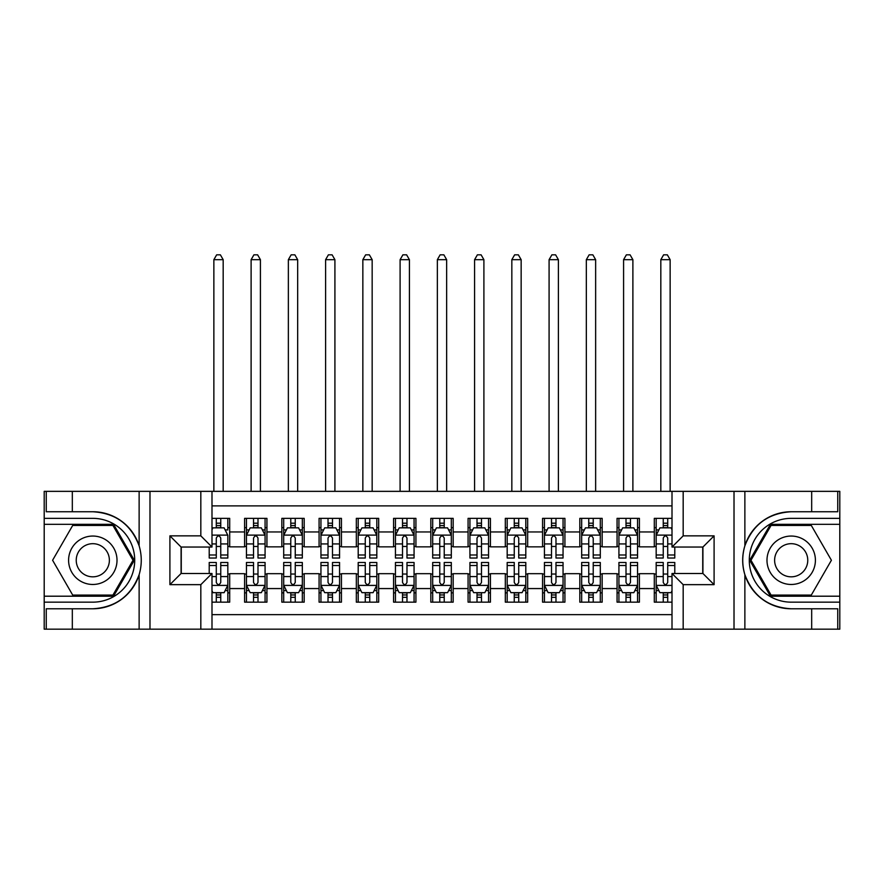 <?xml version="1.0" encoding="UTF-8"?>
<svg xmlns="http://www.w3.org/2000/svg" width="884" height="884" viewBox="0 0 884 884"><rect width="100%" height="100%" fill="white"/><g stroke="black" fill="none" stroke-linecap="round" stroke-linejoin="round"><path stroke-width="1.33" d="M211.994 629.165L672.006 629.165L672.006 573.484L702.913 573.484L702.913 547.041L672.006 547.041L672.006 491.349L211.994 491.349L211.994 547.041L181.087 547.041L181.087 573.484L211.994 573.484L211.994 629.165L72.322 629.165L72.322 608.778L92.809 608.778C115.605 607.396 131.042 596.026 139.131 574.666C141.97 565.075 141.97 555.461 139.131 545.848C131.042 524.488 115.605 513.118 92.809 511.748L72.322 511.748L72.322 491.349L44.2 491.349L44.2 596.203L113.561 596.203L134.313 560.257L113.561 524.311L44.2 524.311M672.006 518.356L654.304 518.356L654.304 531.947L639.408 531.947L639.408 546.853L654.304 546.853L654.304 531.947M639.408 531.947L639.408 518.356L617.065 518.356L617.065 531.947L602.159 531.947L602.159 546.853L617.065 546.853L617.065 531.947M602.159 531.947L602.159 518.356L579.816 518.356L579.816 531.947L564.92 531.947L564.92 546.853L579.816 546.853L579.816 531.947M564.92 531.947L564.92 518.356L542.566 518.356L542.566 531.947L527.671 531.947L527.671 546.853L542.566 546.853L542.566 531.947M527.671 531.947L527.671 518.356L505.317 518.356L505.317 531.947L490.421 531.947L490.421 546.853L505.317 546.853L505.317 531.947M490.421 531.947L490.421 518.356L468.078 518.356L468.078 531.947L453.172 531.947L453.172 546.853L468.078 546.853L468.078 531.947M453.172 531.947L453.172 518.356L430.828 518.356L430.828 531.947L415.922 531.947L415.922 546.853L430.828 546.853L430.828 531.947M415.922 531.947L415.922 518.356L393.579 518.356L393.579 531.947L378.683 531.947L378.683 546.853L393.579 546.853L393.579 531.947M378.683 531.947L378.683 518.356L356.329 518.356L356.329 531.947L341.434 531.947L341.434 546.853L356.329 546.853L356.329 531.947M341.434 531.947L341.434 518.356L319.08 518.356L319.08 531.947L304.184 531.947L304.184 546.853L319.08 546.853L319.08 531.947M304.184 531.947L304.184 518.356L281.841 518.356L281.841 531.947L266.935 531.947L266.935 546.853L281.841 546.853L281.841 531.947M266.935 531.947L266.935 518.356L244.592 518.356L244.592 546.853L229.696 546.853L229.696 518.356L211.994 518.356M211.994 602.159L229.696 602.159L229.696 573.672L244.592 573.672L244.592 602.159L266.935 602.159L266.935 573.672L281.841 573.672L281.841 588.567L266.935 588.567M281.841 588.567L281.841 602.159L304.184 602.159L304.184 573.672L319.08 573.672L319.08 588.567L304.184 588.567M319.08 588.567L319.08 602.159L341.434 602.159L341.434 573.672L356.329 573.672L356.329 588.567L341.434 588.567M356.329 588.567L356.329 602.159L378.683 602.159L378.683 573.672L393.579 573.672L393.579 588.567L378.683 588.567M393.579 588.567L393.579 602.159L415.922 602.159L415.922 573.672L430.828 573.672L430.828 588.567L415.922 588.567M430.828 588.567L430.828 602.159L453.172 602.159L453.172 573.672L468.078 573.672L468.078 588.567L453.172 588.567M468.078 588.567L468.078 602.159L490.421 602.159L490.421 573.672L505.317 573.672L505.317 588.567L490.421 588.567M505.317 588.567L505.317 602.159L527.671 602.159L527.671 573.672L542.566 573.672L542.566 588.567L527.671 588.567M542.566 588.567L542.566 602.159L564.92 602.159L564.92 573.672L579.816 573.672L579.816 588.567L564.92 588.567M579.816 588.567L579.816 602.159L602.159 602.159L602.159 573.672L617.065 573.672L617.065 588.567L602.159 588.567M617.065 588.567L617.065 602.159L639.408 602.159L639.408 573.672L654.304 573.672L654.304 588.567L639.408 588.567M672.006 505.88L211.994 505.88M211.994 614.645L672.006 614.645M654.304 588.567L654.304 602.159L672.006 602.159M181.264 547.041L181.264 573.484M702.736 573.484L702.736 547.041M216.282 527.671L220.757 527.671M227.829 527.671L229.696 527.671M216.282 546.478L220.757 546.478M227.829 546.478L229.696 546.478M216.282 574.036L220.757 574.036M227.829 574.036L229.696 574.036M216.282 592.855L220.757 592.855M227.829 592.855L229.696 592.855M244.592 546.478L246.448 546.478M253.531 546.478L257.995 546.478M265.078 546.478L266.935 546.478M244.592 527.671L246.448 527.671M253.531 527.671L257.995 527.671M265.078 527.671L266.935 527.671M244.592 574.036L246.448 574.036M253.531 574.036L257.995 574.036M265.078 574.036L266.935 574.036M244.592 592.855L246.448 592.855M253.531 592.855L257.995 592.855M265.078 592.855L266.935 592.855M281.841 574.036L283.698 574.036M290.781 574.036L295.245 574.036M302.328 574.036L304.184 574.036M281.841 592.855L283.698 592.855M290.781 592.855L295.245 592.855M302.328 592.855L304.184 592.855M281.841 527.671L283.698 527.671M290.781 527.671L295.245 527.671M302.328 527.671L304.184 527.671M281.841 546.478L283.698 546.478M290.781 546.478L295.245 546.478M302.328 546.478L304.184 546.478M319.08 574.036L320.947 574.036M328.019 574.036L332.494 574.036M339.567 574.036L341.434 574.036M319.08 592.855L320.947 592.855M328.019 592.855L332.494 592.855M339.567 592.855L341.434 592.855M319.08 527.671L320.947 527.671M328.019 527.671L332.494 527.671M339.567 527.671L341.434 527.671M319.08 546.478L320.947 546.478M328.019 546.478L332.494 546.478M339.567 546.478L341.434 546.478M356.329 574.036L358.197 574.036M365.269 574.036L369.744 574.036M376.816 574.036L378.683 574.036M356.329 592.855L358.197 592.855M365.269 592.855L369.744 592.855M376.816 592.855L378.683 592.855M356.329 527.671L358.197 527.671M365.269 527.671L369.744 527.671M376.816 527.671L378.683 527.671M356.329 546.478L358.197 546.478M365.269 546.478L369.744 546.478M376.816 546.478L378.683 546.478M393.579 574.036L395.446 574.036M402.518 574.036L406.983 574.036M414.066 574.036L415.922 574.036M393.579 592.855L395.446 592.855M402.518 592.855L406.983 592.855M414.066 592.855L415.922 592.855M393.579 527.671L395.446 527.671M402.518 527.671L406.983 527.671M414.066 527.671L415.922 527.671M393.579 546.478L395.446 546.478M402.518 546.478L406.983 546.478M414.066 546.478L415.922 546.478M430.828 574.036L432.685 574.036M439.768 574.036L444.232 574.036M451.315 574.036L453.172 574.036M430.828 592.855L432.685 592.855M439.768 592.855L444.232 592.855M451.315 592.855L453.172 592.855M430.828 527.671L432.685 527.671M439.768 527.671L444.232 527.671M451.315 527.671L453.172 527.671M430.828 546.478L432.685 546.478M439.768 546.478L444.232 546.478M451.315 546.478L453.172 546.478M468.078 574.036L469.934 574.036M477.017 574.036L481.482 574.036M488.554 574.036L490.421 574.036M468.078 592.855L469.934 592.855M477.017 592.855L481.482 592.855M488.554 592.855L490.421 592.855M468.078 527.671L469.934 527.671M477.017 527.671L481.482 527.671M488.554 527.671L490.421 527.671M468.078 546.478L469.934 546.478M477.017 546.478L481.482 546.478M488.554 546.478L490.421 546.478M505.317 574.036L507.184 574.036M514.256 574.036L518.731 574.036M525.803 574.036L527.671 574.036M505.317 592.855L507.184 592.855M514.256 592.855L518.731 592.855M525.803 592.855L527.671 592.855M505.317 527.671L507.184 527.671M514.256 527.671L518.731 527.671M525.803 527.671L527.671 527.671M505.317 546.478L507.184 546.478M514.256 546.478L518.731 546.478M525.803 546.478L527.671 546.478M542.566 574.036L544.433 574.036M551.505 574.036L555.981 574.036M563.053 574.036L564.92 574.036M542.566 592.855L544.433 592.855M551.505 592.855L555.981 592.855M563.053 592.855L564.92 592.855M542.566 527.671L544.433 527.671M551.505 527.671L555.981 527.671M563.053 527.671L564.92 527.671M542.566 546.478L544.433 546.478M551.505 546.478L555.981 546.478M563.053 546.478L564.92 546.478M579.816 574.036L581.672 574.036M588.755 574.036L593.219 574.036M600.302 574.036L602.159 574.036M579.816 592.855L581.672 592.855M588.755 592.855L593.219 592.855M600.302 592.855L602.159 592.855M579.816 527.671L581.672 527.671M588.755 527.671L593.219 527.671M600.302 527.671L602.159 527.671M579.816 546.478L581.672 546.478M588.755 546.478L593.219 546.478M600.302 546.478L602.159 546.478M617.065 574.036L618.922 574.036M626.005 574.036L630.469 574.036M637.552 574.036L639.408 574.036M617.065 592.855L618.922 592.855M626.005 592.855L630.469 592.855M637.552 592.855L639.408 592.855M617.065 527.671L618.922 527.671M626.005 527.671L630.469 527.671M637.552 527.671L639.408 527.671M617.065 546.478L618.922 546.478M626.005 546.478L630.469 546.478M637.552 546.478L639.408 546.478M654.304 574.036L656.171 574.036M663.243 574.036L667.718 574.036M654.304 592.855L656.171 592.855M663.243 592.855L667.718 592.855M654.304 527.671L656.171 527.671M663.243 527.671L667.718 527.671M654.304 546.478L656.171 546.478M663.243 546.478L667.718 546.478M220.757 518.356L220.757 527.858L220.757 523.195L216.282 523.195M209.21 554.986L209.21 558.025L216.282 558.025L216.282 554.986L209.21 554.986L209.21 547.041M211.994 529.715L212.933 527.858L224.105 527.858L227.829 535.306L227.829 558.025L220.757 558.025L220.757 538.102C219.265 535.229 217.773 535.229 216.282 538.102L216.282 550.666M227.829 529.98L227.829 523.195M225.133 529.903L227.829 529.903L227.829 518.356M216.282 527.858L216.282 518.356M211.994 543.936L216.282 543.936L216.282 554.986M223.177 491.349L223.177 259.675L213.862 259.675L213.862 491.349M213.862 259.675L216.657 254.835L220.381 254.835L223.177 259.675M216.282 597.319L220.757 597.319M211.994 590.799L212.933 592.667L224.105 592.667L227.829 585.219L227.829 562.489L220.757 562.489L220.757 565.528L227.829 565.528M227.829 585.219L227.829 602.159M209.21 573.484L209.21 562.489L216.282 562.489L216.282 582.423C217.773 585.296 219.265 585.296 220.757 582.423L220.757 565.528M220.757 592.667L220.757 602.159M216.282 602.159L216.282 592.667M104.909 539.295A24.211 24.211 0 0 0 71.836 548.157A24.211 24.211 0 0 0 80.698 581.23A24.211 24.211 0 0 0 113.771 572.368A24.211 24.211 0 0 0 104.909 539.295M101.096 545.903A16.575 16.575 0 0 0 78.455 551.97A16.575 16.575 0 0 0 84.521 574.611A16.575 16.575 0 0 0 107.163 568.545A16.575 16.575 0 0 0 101.096 545.903M112.92 595.087L72.698 595.087L52.598 560.257L72.698 525.439L112.92 525.439L133.02 560.257L112.92 595.087M803.302 539.295A24.211 24.211 0 0 0 770.229 548.157A24.211 24.211 0 0 0 779.091 581.23A24.211 24.211 0 0 0 812.164 572.368A24.211 24.211 0 0 0 803.302 539.295M799.479 545.903A16.575 16.575 0 0 0 776.837 551.97A16.575 16.575 0 0 0 782.904 574.611A16.575 16.575 0 0 0 805.545 568.545A16.575 16.575 0 0 0 799.479 545.903M811.302 595.087L771.08 595.087L750.98 560.257L771.08 525.439L811.302 525.439L831.402 560.257L811.302 595.087M200.823 629.165L200.823 584.655L169.905 584.655L169.905 535.859L200.823 535.859L200.823 491.349L149.982 491.349L149.982 629.165M92.809 511.748A48.509 48.509 0 0 1 139.131 545.848L139.131 491.349L72.322 491.349M72.322 629.165L44.2 629.165L44.2 596.203M44.2 602.159L92.809 602.159A41.902 41.902 0 0 0 134.711 560.257A41.902 41.902 0 0 0 92.809 518.356L44.2 518.356M92.809 608.778A48.509 48.509 0 0 0 139.131 574.666L139.131 629.165M139.131 491.349L149.982 491.349M200.823 491.349L211.994 491.349M72.322 608.778L46.244 608.778L46.244 629.165M72.322 511.748L46.244 511.748L46.244 491.349M200.823 584.655L211.994 573.484M169.905 584.655L181.087 573.484M169.905 535.859L181.087 547.041M200.823 535.859L211.994 547.041M672.006 491.349L811.678 491.349L811.678 511.748L791.191 511.748C768.395 513.118 752.958 524.488 744.869 545.848C742.03 555.45 742.03 565.053 744.869 574.666C752.958 596.026 768.395 607.396 791.191 608.778L811.678 608.778L811.678 629.165L839.8 629.165L839.8 524.311L770.439 524.311L749.687 560.257L770.439 596.203L839.8 596.203M683.177 491.349L683.177 535.859L714.095 535.859L714.095 584.655L683.177 584.655L683.177 629.165L734.018 629.165L734.018 491.349M744.869 574.666L744.869 629.165L811.678 629.165M811.678 491.349L839.8 491.349L839.8 524.311M839.8 518.356L791.191 518.356A41.902 41.902 0 0 0 749.289 560.257A41.902 41.902 0 0 0 791.191 602.159L839.8 602.159M791.191 511.748A48.509 48.509 0 0 0 742.682 560.257A48.509 48.509 0 0 0 791.191 608.778M744.869 629.165L734.018 629.165M683.177 629.165L672.006 629.165M811.678 511.748L837.756 511.748L837.756 491.349M811.678 608.778L837.756 608.778L837.756 629.165M683.177 535.859L672.006 547.041M714.095 535.859L702.913 547.041M714.095 584.655L702.913 573.484M683.177 584.655L672.006 573.484M257.995 523.195L253.531 523.195M265.078 554.986L257.995 554.986L257.995 558.025L265.078 558.025L265.078 535.306L261.355 527.858L250.172 527.858L246.448 535.306L246.448 558.025L253.531 558.025L253.531 554.986L246.448 554.986M246.448 535.306L246.448 518.356M265.078 535.306L265.078 518.356M253.531 527.858L253.531 518.356M257.995 518.356L257.995 527.858M257.995 554.986L257.995 538.102C256.515 535.229 255.023 535.229 253.531 538.102L253.531 554.986M260.415 491.349L260.415 259.675L251.111 259.675L251.111 491.349M251.111 259.675L253.907 254.835L257.631 254.835L260.415 259.675M295.245 523.195L290.781 523.195M302.328 554.986L295.245 554.986L295.245 558.025L302.328 558.025L302.328 535.306L298.593 527.858L287.422 527.858L283.698 535.306L283.698 558.025L290.781 558.025L290.781 554.986L283.698 554.986M283.698 535.306L283.698 518.356M302.328 535.306L302.328 518.356M290.781 527.858L290.781 518.356M295.245 518.356L295.245 527.858M295.245 554.986L295.245 538.102C293.753 535.229 292.272 535.229 290.781 538.102L290.781 554.986M297.665 491.349L297.665 259.675L288.361 259.675L288.361 491.349M288.361 259.675L291.145 254.835L294.869 254.835L297.665 259.675M332.494 523.195L328.019 523.195M339.567 554.986L332.494 554.986L332.494 558.025L339.567 558.025L339.567 535.306L335.843 527.858L324.671 527.858L320.947 535.306L320.947 558.025L328.019 558.025L328.019 554.986L320.947 554.986M320.947 535.306L320.947 518.356M339.567 535.306L339.567 518.356M328.019 527.858L328.019 518.356M332.494 518.356L332.494 527.858M332.494 554.986L332.494 538.102C331.003 535.229 329.511 535.229 328.019 538.102L328.019 554.986M334.914 491.349L334.914 259.675L325.599 259.675L325.599 491.349M325.599 259.675L328.395 254.835L332.119 254.835L334.914 259.675M369.744 523.195L365.269 523.195M376.816 554.986L369.744 554.986L369.744 558.025L376.816 558.025L376.816 535.306L373.092 527.858L361.921 527.858L358.197 535.306L358.197 558.025L365.269 558.025L365.269 554.986L358.197 554.986M358.197 535.306L358.197 518.356M376.816 535.306L376.816 518.356M365.269 527.858L365.269 518.356M369.744 518.356L369.744 527.858M369.744 554.986L369.744 538.102C368.252 535.229 366.761 535.229 365.269 538.102L365.269 554.986M372.164 491.349L372.164 259.675L362.849 259.675L362.849 491.349M362.849 259.675L365.644 254.835L369.368 254.835L372.164 259.675M253.531 597.319L257.995 597.319M246.448 565.528L253.531 565.528L253.531 562.489L246.448 562.489L246.448 585.219L250.172 592.667L261.355 592.667L265.078 585.219L265.078 562.489L257.995 562.489L257.995 565.528L265.078 565.528M265.078 585.219L265.078 602.159M246.448 585.219L246.448 602.159M257.995 592.667L257.995 602.159M253.531 602.159L253.531 592.667M253.531 565.528L253.531 582.423C255.012 585.296 256.504 585.296 257.995 582.423L257.995 565.528M290.781 597.319L295.245 597.319M283.698 565.528L290.781 565.528L290.781 562.489L283.698 562.489L283.698 585.219L287.422 592.667L298.593 592.667L302.328 585.219L302.328 562.489L295.245 562.489L295.245 565.528L302.328 565.528M302.328 585.219L302.328 602.159M283.698 585.219L283.698 602.159M295.245 592.667L295.245 602.159M290.781 602.159L290.781 592.667M290.781 565.528L290.781 582.423C292.261 585.296 293.753 585.296 295.245 582.423L295.245 565.528M328.019 597.319L332.494 597.319M320.947 565.528L328.019 565.528L328.019 562.489L320.947 562.489L320.947 585.219L324.671 592.667L335.843 592.667L339.567 585.219L339.567 562.489L332.494 562.489L332.494 565.528L339.567 565.528M339.567 585.219L339.567 602.159M320.947 585.219L320.947 602.159M332.494 592.667L332.494 602.159M328.019 602.159L328.019 592.667M328.019 565.528L328.019 582.423C329.511 585.296 331.003 585.296 332.494 582.423L332.494 565.528M365.269 597.319L369.744 597.319M358.197 565.528L365.269 565.528L365.269 562.489L358.197 562.489L358.197 585.219L361.921 592.667L373.092 592.667L376.816 585.219L376.816 562.489L369.744 562.489L369.744 565.528L376.816 565.528M376.816 585.219L376.816 602.159M358.197 585.219L358.197 602.159M369.744 592.667L369.744 602.159M365.269 602.159L365.269 592.667M365.269 565.528L365.269 582.423C366.761 585.296 368.252 585.296 369.744 582.423L369.744 565.528M406.983 523.195L402.518 523.195M414.066 554.986L406.983 554.986L406.983 558.025L414.066 558.025L414.066 535.306L410.342 527.858L399.17 527.858L395.446 535.306L395.446 558.025L402.518 558.025L402.518 554.986L395.446 554.986M395.446 535.306L395.446 518.356M414.066 535.306L414.066 518.356M402.518 527.858L402.518 518.356M406.983 518.356L406.983 527.858M406.983 554.986L406.983 538.102C405.502 535.229 404.01 535.229 402.518 538.102L402.518 554.986M409.414 491.349L409.414 259.675L400.098 259.675L400.098 491.349M400.098 259.675L402.894 254.835L406.618 254.835L409.414 259.675M402.518 597.319L406.983 597.319M395.446 565.528L402.518 565.528L402.518 562.489L395.446 562.489L395.446 585.219L399.17 592.667L410.342 592.667L414.066 585.219L414.066 562.489L406.983 562.489L406.983 565.528L414.066 565.528M414.066 585.219L414.066 602.159M395.446 585.219L395.446 602.159M406.983 592.667L406.983 602.159M402.518 602.159L402.518 592.667M402.518 565.528L402.518 582.423C404.01 585.296 405.491 585.296 406.983 582.423L406.983 565.528M444.232 523.195L439.768 523.195M451.315 554.986L444.232 554.986L444.232 558.025L451.315 558.025L451.315 535.306L447.591 527.858L436.409 527.858L432.685 535.306L432.685 558.025L439.768 558.025L439.768 554.986L432.685 554.986M432.685 535.306L432.685 518.356M451.315 535.306L451.315 518.356M439.768 527.858L439.768 518.356M444.232 518.356L444.232 527.858M444.232 554.986L444.232 538.102C442.751 535.229 441.26 535.229 439.768 538.102L439.768 554.986M446.652 491.349L446.652 259.675L437.348 259.675L437.348 491.349M437.348 259.675L440.133 254.835L443.867 254.835L446.652 259.675M439.768 597.319L444.232 597.319M432.685 565.528L439.768 565.528L439.768 562.489L432.685 562.489L432.685 585.219L436.409 592.667L447.591 592.667L451.315 585.219L451.315 562.489L444.232 562.489L444.232 565.528L451.315 565.528M451.315 585.219L451.315 602.159M432.685 585.219L432.685 602.159M444.232 592.667L444.232 602.159M439.768 602.159L439.768 592.667M439.768 565.528L439.768 582.423C441.249 585.296 442.74 585.296 444.232 582.423L444.232 565.528M481.482 523.195L477.017 523.195M488.554 554.986L481.482 554.986L481.482 558.025L488.554 558.025L488.554 535.306L484.83 527.858L473.658 527.858L469.934 535.306L469.934 558.025L477.017 558.025L477.017 554.986L469.934 554.986M469.934 535.306L469.934 518.356M488.554 535.306L488.554 518.356M477.017 527.858L477.017 518.356M481.482 518.356L481.482 527.858M481.482 554.986L481.482 538.102C479.99 535.229 478.509 535.229 477.017 538.102L477.017 554.986M483.902 491.349L483.902 259.675L474.586 259.675L474.586 491.349M474.586 259.675L477.382 254.835L481.106 254.835L483.902 259.675M477.017 597.319L481.482 597.319M469.934 565.528L477.017 565.528L477.017 562.489L469.934 562.489L469.934 585.219L473.658 592.667L484.83 592.667L488.554 585.219L488.554 562.489L481.482 562.489L481.482 565.528L488.554 565.528M488.554 585.219L488.554 602.159M469.934 585.219L469.934 602.159M481.482 592.667L481.482 602.159M477.017 602.159L477.017 592.667M477.017 565.528L477.017 582.423C478.498 585.296 479.99 585.296 481.482 582.423L481.482 565.528M518.731 523.195L514.256 523.195M525.803 554.986L518.731 554.986L518.731 558.025L525.803 558.025L525.803 535.306L522.079 527.858L510.908 527.858L507.184 535.306L507.184 558.025L514.256 558.025L514.256 554.986L507.184 554.986M507.184 535.306L507.184 518.356M525.803 535.306L525.803 518.356M514.256 527.858L514.256 518.356M518.731 518.356L518.731 527.858M518.731 554.986L518.731 538.102C517.239 535.229 515.748 535.229 514.256 538.102L514.256 554.986M521.151 491.349L521.151 259.675L511.836 259.675L511.836 491.349M511.836 259.675L514.632 254.835L518.356 254.835L521.151 259.675M514.256 597.319L518.731 597.319M507.184 565.528L514.256 565.528L514.256 562.489L507.184 562.489L507.184 585.219L510.908 592.667L522.079 592.667L525.803 585.219L525.803 562.489L518.731 562.489L518.731 565.528L525.803 565.528M525.803 585.219L525.803 602.159M507.184 585.219L507.184 602.159M518.731 592.667L518.731 602.159M514.256 602.159L514.256 592.667M514.256 565.528L514.256 582.423C515.748 585.296 517.239 585.296 518.731 582.423L518.731 565.528M555.981 523.195L551.505 523.195M563.053 554.986L555.981 554.986L555.981 558.025L563.053 558.025L563.053 535.306L559.329 527.858L548.157 527.858L544.433 535.306L544.433 558.025L551.505 558.025L551.505 554.986L544.433 554.986M544.433 535.306L544.433 518.356M563.053 535.306L563.053 518.356M551.505 527.858L551.505 518.356M555.981 518.356L555.981 527.858M555.981 554.986L555.981 538.102C554.489 535.229 552.997 535.229 551.505 538.102L551.505 554.986M558.401 491.349L558.401 259.675L549.086 259.675L549.086 491.349M549.086 259.675L551.881 254.835L555.605 254.835L558.401 259.675M551.505 597.319L555.981 597.319M544.433 565.528L551.505 565.528L551.505 562.489L544.433 562.489L544.433 585.219L548.157 592.667L559.329 592.667L563.053 585.219L563.053 562.489L555.981 562.489L555.981 565.528L563.053 565.528M563.053 585.219L563.053 602.159M544.433 585.219L544.433 602.159M555.981 592.667L555.981 602.159M551.505 602.159L551.505 592.667M551.505 565.528L551.505 582.423C552.997 585.296 554.489 585.296 555.981 582.423L555.981 565.528M593.219 523.195L588.755 523.195M600.302 554.986L593.219 554.986L593.219 558.025L600.302 558.025L600.302 535.306L596.578 527.858L585.407 527.858L581.672 535.306L581.672 558.025L588.755 558.025L588.755 554.986L581.672 554.986M581.672 535.306L581.672 518.356M600.302 535.306L600.302 518.356M588.755 527.858L588.755 518.356M593.219 518.356L593.219 527.858M593.219 554.986L593.219 538.102C591.739 535.229 590.247 535.229 588.755 538.102L588.755 554.986M595.639 491.349L595.639 259.675L586.335 259.675L586.335 491.349M586.335 259.675L589.131 254.835L592.855 254.835L595.639 259.675M588.755 597.319L593.219 597.319M581.672 565.528L588.755 565.528L588.755 562.489L581.672 562.489L581.672 585.219L585.407 592.667L596.578 592.667L600.302 585.219L600.302 562.489L593.219 562.489L593.219 565.528L600.302 565.528M600.302 585.219L600.302 602.159M581.672 585.219L581.672 602.159M593.219 592.667L593.219 602.159M588.755 602.159L588.755 592.667M588.755 565.528L588.755 582.423C590.247 585.296 591.727 585.296 593.219 582.423L593.219 565.528M630.469 523.195L626.005 523.195M637.552 554.986L630.469 554.986L630.469 558.025L637.552 558.025L637.552 535.306L633.828 527.858L622.645 527.858L618.922 535.306L618.922 558.025L626.005 558.025L626.005 554.986L618.922 554.986M618.922 535.306L618.922 518.356M637.552 535.306L637.552 518.356M626.005 527.858L626.005 518.356M630.469 518.356L630.469 527.858M630.469 554.986L630.469 538.102C628.988 535.229 627.496 535.229 626.005 538.102L626.005 554.986M632.889 491.349L632.889 259.675L623.585 259.675L623.585 491.349M623.585 259.675L626.369 254.835L630.093 254.835L632.889 259.675M626.005 597.319L630.469 597.319M618.922 565.528L626.005 565.528L626.005 562.489L618.922 562.489L618.922 585.219L622.645 592.667L633.828 592.667L637.552 585.219L637.552 562.489L630.469 562.489L630.469 565.528L637.552 565.528M637.552 585.219L637.552 602.159M618.922 585.219L618.922 602.159M630.469 592.667L630.469 602.159M626.005 602.159L626.005 592.667M626.005 565.528L626.005 582.423C627.485 585.296 628.977 585.296 630.469 582.423L630.469 565.528M667.718 523.195L663.243 523.195M672.006 529.715L671.066 527.858L659.895 527.858L656.171 535.306L656.171 558.025L663.243 558.025L663.243 554.986L656.171 554.986M656.171 535.306L656.171 518.356M674.79 547.041L674.79 558.025L667.718 558.025L667.718 538.102C666.227 535.229 664.735 535.229 663.243 538.102L663.243 554.986M663.243 527.858L663.243 518.356M667.718 518.356L667.718 527.858M670.138 491.349L670.138 259.675L660.823 259.675L660.823 491.349M660.823 259.675L663.619 254.835L667.343 254.835L670.138 259.675M663.243 597.319L667.718 597.319M674.79 565.528L674.79 562.489L667.718 562.489L667.718 565.528L674.79 565.528L674.79 573.484M658.867 590.611L656.171 590.611L656.171 562.489L663.243 562.489L663.243 582.423C664.735 585.296 666.227 585.296 667.718 582.423L667.718 565.528M656.171 590.611L656.171 602.159M656.171 585.219L659.895 592.667L671.066 592.667L672.006 590.799M667.718 592.667L667.718 602.159M663.243 602.159L663.243 592.667M244.592 588.567L229.696 588.567M244.592 531.947L229.696 531.947M227.74 535.118L211.994 535.118M227.829 554.986L220.757 554.986M227.829 543.936L220.757 543.936M220.757 525.571L216.282 525.571M211.994 585.407L227.74 585.407M227.829 590.611L225.133 590.611M209.21 565.528L216.282 565.528M220.757 576.578L227.829 576.578M211.994 576.578L216.282 576.578M216.282 594.954L220.757 594.954M744.869 491.349L744.869 545.848M264.979 535.118L246.548 535.118M246.448 529.903L249.155 529.903M262.371 529.903L265.078 529.903M253.531 543.936L246.448 543.936M265.078 543.936L257.995 543.936M257.995 525.571L253.531 525.571M302.229 535.118L283.797 535.118M283.698 529.903L286.394 529.903M299.621 529.903L302.328 529.903M290.781 543.936L283.698 543.936M302.328 543.936L295.245 543.936M295.245 525.571L290.781 525.571M339.478 535.118L321.036 535.118M320.947 529.903L323.643 529.903M336.87 529.903L339.567 529.903M328.019 543.936L320.947 543.936M339.567 543.936L332.494 543.936M332.494 525.571L328.019 525.571M376.728 535.118L358.285 535.118M358.197 529.903L360.893 529.903M374.12 529.903L376.816 529.903M365.269 543.936L358.197 543.936M376.816 543.936L369.744 543.936M369.744 525.571L365.269 525.571M246.548 585.407L264.979 585.407M265.078 590.611L262.371 590.611M249.155 590.611L246.448 590.611M257.995 576.578L265.078 576.578M246.448 576.578L253.531 576.578M253.531 594.954L257.995 594.954M283.797 585.407L302.229 585.407M302.328 590.611L299.621 590.611M286.394 590.611L283.698 590.611M295.245 576.578L302.328 576.578M283.698 576.578L290.781 576.578M290.781 594.954L295.245 594.954M321.036 585.407L339.478 585.407M339.567 590.611L336.87 590.611M323.643 590.611L320.947 590.611M332.494 576.578L339.567 576.578M320.947 576.578L328.019 576.578M328.019 594.954L332.494 594.954M358.285 585.407L376.728 585.407M376.816 590.611L374.12 590.611M360.893 590.611L358.197 590.611M369.744 576.578L376.816 576.578M358.197 576.578L365.269 576.578M365.269 594.954L369.744 594.954M413.966 535.118L395.535 535.118M395.446 529.903L398.143 529.903M411.369 529.903L414.066 529.903M402.518 543.936L395.446 543.936M414.066 543.936L406.983 543.936M406.983 525.571L402.518 525.571M395.535 585.407L413.966 585.407M414.066 590.611L411.369 590.611M398.143 590.611L395.446 590.611M406.983 576.578L414.066 576.578M395.446 576.578L402.518 576.578M402.518 594.954L406.983 594.954M451.216 535.118L432.784 535.118M432.685 529.903L435.392 529.903M448.608 529.903L451.315 529.903M439.768 543.936L432.685 543.936M451.315 543.936L444.232 543.936M444.232 525.571L439.768 525.571M432.784 585.407L451.216 585.407M451.315 590.611L448.608 590.611M435.392 590.611L432.685 590.611M444.232 576.578L451.315 576.578M432.685 576.578L439.768 576.578M439.768 594.954L444.232 594.954M488.465 535.118L470.034 535.118M469.934 529.903L472.631 529.903M485.857 529.903L488.554 529.903M477.017 543.936L469.934 543.936M488.554 543.936L481.482 543.936M481.482 525.571L477.017 525.571M470.034 585.407L488.465 585.407M488.554 590.611L485.857 590.611M472.631 590.611L469.934 590.611M481.482 576.578L488.554 576.578M469.934 576.578L477.017 576.578M477.017 594.954L481.482 594.954M525.715 535.118L507.272 535.118M507.184 529.903L509.88 529.903M523.107 529.903L525.803 529.903M514.256 543.936L507.184 543.936M525.803 543.936L518.731 543.936M518.731 525.571L514.256 525.571M507.272 585.407L525.715 585.407M525.803 590.611L523.107 590.611M509.88 590.611L507.184 590.611M518.731 576.578L525.803 576.578M507.184 576.578L514.256 576.578M514.256 594.954L518.731 594.954M562.964 535.118L544.522 535.118M544.433 529.903L547.13 529.903M560.357 529.903L563.053 529.903M551.505 543.936L544.433 543.936M563.053 543.936L555.981 543.936M555.981 525.571L551.505 525.571M544.522 585.407L562.964 585.407M563.053 590.611L560.357 590.611M547.13 590.611L544.433 590.611M555.981 576.578L563.053 576.578M544.433 576.578L551.505 576.578M551.505 594.954L555.981 594.954M600.203 535.118L581.771 535.118M581.672 529.903L584.379 529.903M597.606 529.903L600.302 529.903M588.755 543.936L581.672 543.936M600.302 543.936L593.219 543.936M593.219 525.571L588.755 525.571M581.771 585.407L600.203 585.407M600.302 590.611L597.606 590.611M584.379 590.611L581.672 590.611M593.219 576.578L600.302 576.578M581.672 576.578L588.755 576.578M588.755 594.954L593.219 594.954M637.452 535.118L619.021 535.118M618.922 529.903L621.629 529.903M634.845 529.903L637.552 529.903M626.005 543.936L618.922 543.936M637.552 543.936L630.469 543.936M630.469 525.571L626.005 525.571M619.021 585.407L637.452 585.407M637.552 590.611L634.845 590.611M621.629 590.611L618.922 590.611M630.469 576.578L637.552 576.578M618.922 576.578L626.005 576.578M626.005 594.954L630.469 594.954M672.006 535.118L656.26 535.118M656.171 529.903L658.867 529.903M674.79 554.986L667.718 554.986M663.243 543.936L656.171 543.936M672.006 543.936L667.718 543.936M667.718 525.571L663.243 525.571M656.26 585.407L672.006 585.407M656.171 565.528L663.243 565.528M667.718 576.578L672.006 576.578M656.171 576.578L663.243 576.578M663.243 594.954L667.718 594.954"/></g></svg>
